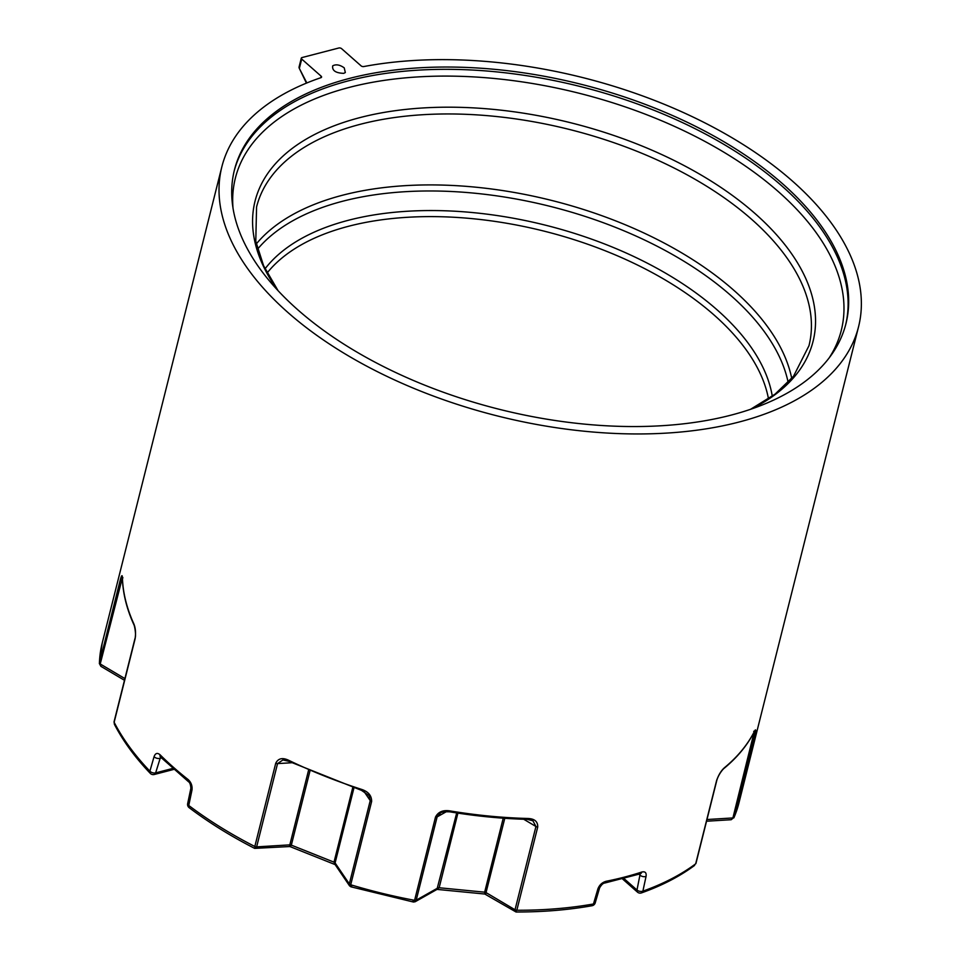 <?xml version="1.0" encoding="UTF-8"?>
<svg xmlns="http://www.w3.org/2000/svg" width="960" height="960" viewBox="0 0 960 960"><rect width="100%" height="100%" fill="white"/><g stroke="black" fill="none" stroke-linecap="round" stroke-linejoin="round"><path stroke-width="1.44" d="M344.22 67.836L345.336 72.54L343.74 73.344C335.676 73.068 331.992 70.56 332.712 65.832C335.964 64.068 339.804 64.74 344.22 67.836M301.704 59.04A2.028 1.08 -165.9 0 1 301.296 58.14A2.028 1.08 -165.9 0 1 302.04 57.552L338.832 48A2.028 1.08 -165.9 0 1 341.616 48.672L361.08 65.856A2.028 1.08 14.1 0 0 363.72 66.564A328.248 174.48 -165.9 0 1 792.636 181.26A328.248 174.48 -165.9 0 1 858.552 326.76A328.248 174.48 -165.9 0 1 497.688 416.016A328.248 174.48 -165.9 0 1 221.844 166.824A328.248 174.48 -165.9 0 1 320.964 77.664A2.028 1.08 14.1 0 0 321.576 77.112A2.028 1.08 14.1 0 0 321.168 76.212L301.704 59.04L299.52 67.752A2.028 1.08 -165.9 0 1 299.112 66.852A2.028 2.028 0 0 0 299.256 68.232L306.84 82.956M782.664 183.84A315.276 167.58 14.1 0 0 458.844 67.188A315.276 167.58 14.1 0 0 234.42 169.992A315.276 167.58 14.1 0 0 499.368 409.32A315.276 167.58 14.1 0 0 845.964 323.604A315.276 167.58 14.1 0 0 782.664 183.84M351.732 886.404L350.712 884.772L371.628 801.504C371.7 795.672 368.364 791.64 361.596 789.396A328.248 174.48 -165.9 0 1 288.636 760.272C282.516 757.368 278.22 758.352 275.736 763.224L254.82 846.492L255.168 847.848L256.632 846.876L277.548 763.608L282.912 759.96L288.708 761.292L361.488 790.356M527.856 818.484A2.028 0.66 91.5 0 1 527.28 819.36L532.908 820.776L535.944 826.5L515.028 909.768L515.76 911.28L516.816 910.26L537.732 826.992C537.864 821.544 534.564 818.712 527.856 818.484A328.248 174.48 -165.9 0 1 450.072 810.924C443.064 809.808 438.204 811.848 435.504 817.056L414.588 900.324L412.812 901.272M754.176 731.952L732.9 817.944L731.196 819.708L734.052 817.38L754.968 734.112C756.096 729.324 755.808 728.616 754.116 731.988A328.248 174.48 -165.9 0 1 724.908 767.328C721.452 770.184 718.68 774.6 716.592 780.552L695.676 863.82A328.248 174.48 -165.9 0 1 642.876 891.156L646.056 876.408C646.584 872.688 645.156 871.236 641.76 872.04A328.248 174.48 -165.9 0 1 606.204 881.268C602.184 882.384 599.412 884.94 597.888 888.912L593.46 903.984A328.248 174.48 -165.9 0 1 516.816 910.26A2.028 1.08 -165.9 0 1 515.028 909.768L486.12 892.644A2.028 1.08 14.1 0 0 484.656 892.176L484.872 894.036M308.532 770.376L289.824 844.86L256.632 846.876A2.028 1.08 14.1 0 1 254.82 846.492A328.248 174.48 -165.9 0 1 188.76 805.476L191.964 790.116C192.48 785.892 191.184 782.352 188.076 779.508A328.248 174.48 -165.9 0 1 160.104 754.812C157.392 752.52 155.376 753.132 154.068 756.66L149.892 771.168A328.248 174.48 -165.9 0 1 114.144 722.28A2.028 1.08 -165.9 0 1 114.06 721.8L114.384 724.26L114.144 722.28L135.06 639.012C135.984 632.76 135.516 627.564 133.644 623.424A328.248 174.48 -165.9 0 1 122.448 578.256C122.352 574.44 121.656 574.908 120.348 579.66L99.348 663.528L102.204 643.128A328.248 174.48 -165.9 0 0 99.432 662.928A2.028 1.08 14.1 0 0 100.224 663.972L122.364 577.908M485.604 894.288L504.792 818.292M456.696 812.94L436.956 889.428L439.152 887.748L457.908 813.12M436.98 889.416L415.164 901.74L416.208 900.168L437.124 816.9L440.4 813.096M352.776 787.464L334.008 862.164L335.184 864.696L335.1 862.944A2.028 1.08 14.1 0 0 334.008 862.164L291.336 845.124L309.96 771M289.824 844.86L289.44 846.552L290.268 846.684L291.336 845.124A2.028 1.08 -165.9 0 0 289.824 844.86M369.012 795.564L370.236 800.616L349.32 883.884L349.524 885.804L335.172 864.672M124.488 680.304L100.872 666.312L100.224 663.972L124.92 678.6M361.596 789.396L361.476 790.344L369.012 795.576M288.636 760.272A2.028 0.624 115.8 0 0 288.708 761.292M450.072 810.924L449.688 811.812C476.016 816.18 501.876 818.688 527.28 819.36M754.116 731.988A2.028 1.704 27.4 0 1 753.996 732.3L754.824 730.884L753.708 731.352M724.908 767.328A2.028 1.596 50.3 0 1 724.464 768.048L724.464 768.048A2.028 1.596 50.3 0 1 724.416 768.084C737.304 757.368 747.144 745.452 753.996 732.3M716.592 780.552A2.028 1.08 14.1 0 0 716.856 780.18L695.94 863.448A2.028 1.08 14.1 0 1 695.676 863.82L695.94 863.448A2.028 1.08 14.1 0 0 695.88 862.992M133.644 623.424A2.028 1.584 155.7 0 0 133.728 624.36M122.448 578.256A2.028 1.692 177.9 0 0 122.4 578.652L122.4 578.652C122.964 593.604 126.732 608.82 133.704 624.3C134.724 625.716 136.368 635.58 134.976 638.52L134.976 638.52A2.028 1.08 -165.9 0 1 135.24 638.148M172.668 768.456L155.64 772.884A4.056 2.268 -163.9 0 1 149.892 771.168A4.056 2.628 136.3 0 0 150.3 773.376A4.056 4.056 0 0 0 154.248 774.492A4.056 2.46 -104.6 0 0 155.64 772.884L160.56 757.056M595.236 902.808A4.056 2.052 -163.7 0 1 595.212 902.88A4.056 2.052 -163.7 0 1 595.212 902.904A4.056 2.052 -163.7 0 1 593.46 903.984A4.056 2.22 79.9 0 1 592.032 905.736A4.056 4.056 0 0 0 595.212 902.88L599.616 887.832A4.056 2.052 -163.7 0 1 597.888 888.912M289.44 846.552L254.652 848.376C230.544 836.028 208.728 822.456 189.18 807.696A4.056 2.148 127.1 0 1 188.76 805.476A4.056 2.064 -168.2 0 1 187.644 803.652A4.056 2.064 -168.2 0 1 187.656 803.628A4.056 2.064 -168.2 0 1 187.68 803.544M642.876 891.156A4.056 2.268 -167.8 0 1 636.984 890.028A4.056 2.4 131.4 0 0 637.452 892.116A4.056 4.056 0 0 0 641.484 892.896A4.056 2.688 70.4 0 0 642.876 891.156M188.58 781.776A4.056 2.22 -51.7 0 1 188.508 781.728A4.056 2.22 -51.7 0 1 188.496 781.716A4.056 2.22 -51.7 0 1 188.076 779.508M160.104 754.812A4.056 2.568 134.9 0 0 160.512 757.02A4.056 2.568 134.9 0 0 160.524 757.032L161.016 756.804M639.852 873.336L640.38 873.78A4.056 2.628 -108.1 0 0 640.38 873.78A4.056 2.628 -108.1 0 0 641.76 872.04M640.176 873.852L636.984 890.028L624.024 878.592M606.204 881.268A4.056 2.292 78.7 0 1 604.788 883.032A4.056 2.292 78.7 0 1 604.764 883.032A4.056 2.292 78.7 0 1 604.68 883.044M503.232 818.184L484.656 892.176L439.152 887.748A2.028 1.08 -165.9 0 0 437.856 887.952L416.208 900.168A2.028 1.08 14.1 0 1 414.588 900.324A328.248 174.48 -165.9 0 1 350.712 884.772A2.028 1.08 -165.9 0 1 349.32 883.884L335.1 862.944L353.964 787.86M858.552 326.76L738.912 803.064A328.248 174.48 -165.9 0 1 734.052 817.38A2.028 1.08 -165.9 0 1 732.9 817.944L706.98 819.528M321.168 76.212L320.784 77.724M233.028 208.26A312.372 166.044 -165.9 0 1 349.368 87.372A312.372 166.044 -165.9 0 1 778.572 191.832A312.372 166.044 -165.9 0 1 829.116 357.984M845.676 324.756A315.276 167.58 14.1 0 0 782.088 186.144A315.276 167.58 14.1 0 0 348.9 80.712A315.276 167.58 14.1 0 0 234.144 171.144M751.38 409.032A287.676 152.916 14.1 0 0 755.304 213.78A287.676 152.916 14.1 0 0 360.036 117.576A287.676 152.916 14.1 0 0 277.416 289.98M278.052 290.652L263.568 265.656L255.78 241.26L256.572 206.952A284.784 151.368 -165.9 0 1 360.504 124.236A284.784 151.368 -165.9 0 1 751.8 219.468A284.784 151.368 -165.9 0 1 808.98 345.708L793.476 376.32L775.08 394.14L750.504 409.332M791.736 378.42A284.784 151.368 14.1 0 0 733.968 290.424A284.784 151.368 14.1 0 0 342.684 195.192A284.784 151.368 14.1 0 0 256.308 243.924M257.592 249.132A282.408 150.108 -165.9 0 1 342.936 201.168A282.408 150.108 -165.9 0 1 730.968 295.608A282.408 150.108 -165.9 0 1 788.148 382.404M772.284 396.228A268.344 142.632 14.1 0 0 717.24 309.972A268.344 142.632 14.1 0 0 348.54 220.236A268.344 142.632 14.1 0 0 265.032 268.812M267.132 272.964A265.968 141.372 -165.9 0 1 348.792 226.212A265.968 141.372 -165.9 0 1 714.24 315.156A265.968 141.372 -165.9 0 1 768.492 398.892M752.676 734.748L753.816 734.676A2.028 1.08 -165.9 0 0 754.968 734.112M435.504 817.056A2.028 1.08 14.1 0 0 437.124 816.9L446.544 811.584M523.716 819.252L535.944 826.5A2.028 1.08 -165.9 0 0 537.732 826.992M275.736 763.224A2.028 1.08 14.1 0 0 277.548 763.608L291.744 762.744M363.948 791.364L370.236 800.616A2.028 1.08 -165.9 0 0 371.628 801.504M120.348 579.66A2.028 1.08 14.1 0 0 121.14 580.704L122.544 581.532M724.464 768.048C722.82 769.056 718.488 774.612 716.856 780.18L716.856 780.18A2.028 1.08 14.1 0 0 716.82 779.748M135.06 639.012A2.028 1.08 -165.9 0 1 134.976 638.52L114.06 721.8M161.46 757.944L159.816 758.376A4.056 2.268 -163.9 0 1 154.068 756.66M599.652 887.76A4.056 2.052 -163.7 0 1 599.628 887.832C601.44 884.748 603.156 883.14 604.788 883.02M191.964 790.116A4.056 2.064 -168.2 0 1 190.86 788.292A4.056 2.064 -168.2 0 1 190.884 788.208M646.056 876.408A4.056 2.268 -167.8 0 1 640.176 875.28L638.988 874.236M221.844 166.824L102.204 643.128M299.256 68.232L306.432 83.124M301.296 58.14L299.112 66.852M731.196 819.72L706.548 821.22M484.8 894.024L516.036 912C542.892 912.036 568.236 909.948 592.032 905.736M415.152 901.752L413.436 902.028L350.868 886.8L349.524 885.804M449.7 811.824C444.348 811.596 441.252 812.028 440.412 813.084M733.908 817.824L738.912 803.064M122.412 578.652L122.256 577.08L122.94 577.848M100.872 666.312L99.348 663.504M114.372 724.248C123.012 740.976 134.988 757.344 150.3 773.376M173.76 769.428L154.248 774.492M335.028 864.564L290.268 846.684M484.8 894.036L437.088 889.404M160.524 757.032L188.508 781.728C189.828 782.46 190.62 784.656 190.872 788.292L187.656 803.652A4.056 4.056 0 0 0 189.18 807.696M694.62 865.392C679.752 876.42 662.04 885.588 641.484 892.896M637.452 892.116L622.56 878.976M640.356 873.792L604.764 883.032"/></g></svg>
